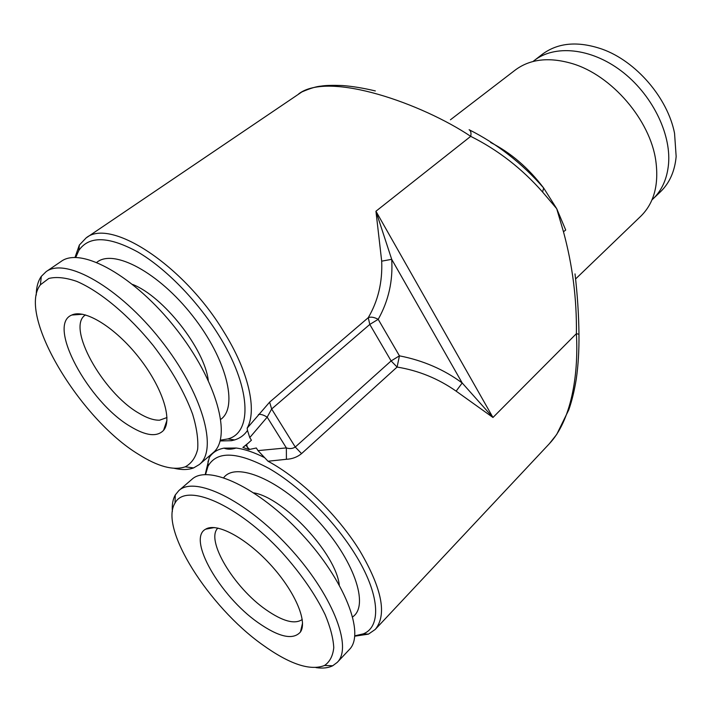 <?xml version="1.0" encoding="UTF-8"?>
<svg xmlns="http://www.w3.org/2000/svg" width="712" height="712" viewBox="0 0 712 712"><rect width="100%" height="100%" fill="white"/><g stroke="black" fill="none" stroke-linecap="round" stroke-linejoin="round"><path stroke-width="1.07" d="M74.983 257.459L79.344 245.053L86.081 237.959C110.102 217.463 183.616 265.033 223.666 331.552C248.817 371.753 257.272 410.415 247.171 428.143L269.625 402.147L368.264 317.677C378.099 300.865 382.575 282.023 381.685 261.162L375.945 211.233L470.712 136.348C422.617 104.05 329.264 70.728 298.711 93.859M456.134 391.146L462.195 382.976L492.962 417.481L456.134 391.146C438.245 378.606 418.567 370.578 397.091 367.054L399.441 355.84C423.044 360.441 443.959 369.483 462.195 382.976L391.698 259.328L381.685 261.162M375.242 629.435L549.352 443.718C570.855 420.943 578.785 376.07 576.391 333.67L492.962 417.481L375.945 211.233L391.698 259.328C393.068 280.822 388.574 300.82 378.205 319.323L399.441 355.84L391.111 360.931L369.786 324.432L378.205 319.323C374.147 317.169 370.836 316.618 368.264 317.677L369.786 324.432L271.646 409L295.266 447.038L391.111 360.931L397.091 367.054L301.559 453.615C297.287 457.104 292.24 459 286.411 459.293L268.015 461.225C299.93 478.25 337.924 515.141 359.978 551.079C382.086 588.788 387.177 614.901 375.242 629.435L368.451 634.134L354.772 636.19M245.987 445.116L242.908 447.403L248.835 449.61L245.987 445.116L246.592 444.591L247.456 447.341L249.672 449.406L256.329 447.99L257.984 450.616L268.015 461.225M236.17 448.026C231.391 449.53 227.342 449.566 224.013 448.133L236.17 448.026C244.536 449.13 254.033 452.334 264.642 457.647M246.592 444.591L251.425 440.221L249.761 437.577L247.482 430.422C244.314 435.094 240.033 438.263 234.64 439.918L231.507 440.692L220.142 440.95M248.835 449.61L249.672 449.406M257.984 450.616L286.358 447.91C289.677 448.996 292.65 448.702 295.266 447.038L301.559 453.615M258.429 414.526C260.548 413.983 263.467 414.856 267.187 417.152L271.646 409L269.625 402.147M302.244 619.485C294.83 624.611 282.762 621.371 266.039 609.757C233.937 587.658 205.127 539.776 217.908 528.082M651.978 199.876L660.531 191.724C669.574 182.975 674.789 171.245 676.16 156.533L674.549 133.278C667.687 97.971 636.083 61.214 602.192 49.164C578.055 40.878 558.092 42.587 542.313 54.281L532.968 61.517M653.055 198.87C662.08 190.157 667.251 178.427 668.568 163.68C671.131 132.859 651.391 93.566 621.015 70.764C590.657 47.855 554.595 44.562 534.125 60.6M96.823 262.336C113.528 248.435 158.616 272.322 192.543 315.745C226.683 358.999 238.369 406.944 220.845 419.306M132.663 284.453C163.306 296.361 204.362 348.631 208.269 380.315M223.746 477.654C235.886 461.376 279.861 479.666 316.653 519.359C353.65 558.867 369.688 605.387 352.725 616.841M253.873 492.873C283.857 497.822 335.904 553.705 339.259 584.89M575.634 278.926L640.88 216.137C654.034 203.107 659.018 184.684 655.814 160.868C650.261 120.088 611.608 75.143 572.11 63.555C549.041 56.827 530.075 58.998 515.23 70.061L450.447 119.776M205.198 474.575L209.292 457.522L209.132 456.134M242.908 447.403L248.675 442.739M209.292 457.522C212.461 452.52 217.374 449.388 224.013 448.133M249.761 437.577L267.187 417.152L286.358 447.91L286.411 459.293M205.554 474.557L208.002 466.227C216.849 450.749 237.176 451.488 268.994 468.443C299.271 485.851 333.857 520.027 354.736 553.607C379.799 593.434 381.943 626.667 363.28 633.867L354.807 635.825M556.722 208.714L565.72 230.038L563.468 231.747L556.722 208.714L542.588 192.026C521.816 168.459 497.857 149.894 470.712 136.348C471.371 133.002 470.837 130.794 469.11 129.718C497.314 143.922 522.154 163.342 543.648 187.986L556.722 208.714M36.25 295.071C36.312 287.319 38.003 281.089 41.314 276.372L46.129 271.655L61.214 261.375C81.15 246.432 134.719 276.114 175.828 328.561C217.151 380.831 232.254 437.738 212.986 452.832L199.36 464.509L193.62 467.909C188.262 469.911 181.818 470.053 174.28 468.327M77.991 314.588L77.946 313.805M166.234 424.904L165.478 424.672M172.357 511.536C171.868 504.79 172.847 499.263 175.277 494.947L178.845 490.595L191.937 479.301C208.055 464.055 258.554 487.426 301.514 533.84C344.67 580.075 365.496 633.92 349.307 649.584L337.265 662.365L332.709 665.764C328.259 667.981 322.687 668.595 315.986 667.616M178.845 490.595C194.607 475.634 245.053 499.602 288.333 546.451C331.801 593.132 353.161 647.039 337.265 662.365M563.468 231.747C572.564 265.202 576.871 299.182 576.391 333.67L578.963 334.284C579.15 350.375 578.251 365.336 576.257 379.185C574.379 390.719 571.896 400.927 568.79 409.809L556.722 434.418L549.352 443.718M247.171 428.143L247.482 430.422M220.337 440.185L227.893 438.921C252.947 432.602 251.06 386.411 218.219 334.373C197.037 300.348 165.513 268.184 137.71 251.941C108.642 236.17 89.027 235.663 78.845 250.419L75.73 257.459M490.586 142.462C510.744 152.733 528.429 167.907 543.648 187.986L542.588 192.026M46.129 271.655C65.664 256.961 119.233 287.23 160.77 340.096C202.528 392.784 218.281 449.744 199.36 464.509M258.047 622.608C220.088 596.22 186.927 538.762 205.643 529.176C216.421 522.288 245.489 537.516 269.937 564.055C294.474 590.497 307.904 621.38 300.428 632.025C293.05 640.319 278.917 637.187 258.047 622.608M138.626 454.389C79.895 418.985 16.937 314.713 40.388 284.818L48.799 278.463C56.364 276.612 65.682 277.582 76.736 281.373C99.983 291.261 128.952 315.398 153.4 345.747C171.485 369.483 184.577 392.348 192.676 414.348C196.735 427.912 198.39 439.553 197.66 449.272C195.586 457.629 191.439 463.485 185.227 466.832C173.541 470.766 158.002 466.618 138.626 454.389M130.189 426.355C88.502 402.138 46.387 324.734 71.832 315.024C84.764 308.75 115.113 327.36 138.582 357.104C162.158 386.758 172.811 419.706 163.546 430.368C156.96 437.213 145.844 435.877 130.189 426.355M262.203 644.556C208.678 606.473 158.972 528.233 175.01 503.072C185.654 482.202 237.158 503.838 282.023 552.485C300.838 573.507 315.211 594.217 325.117 614.607C330.386 627.272 333.269 638.299 333.768 647.689C332.896 655.877 329.834 661.804 324.583 665.462C310.227 671.149 289.437 664.18 262.203 644.556M166.982 417.552L159.568 420.196C153.703 420.356 146.699 417.962 138.555 413.005C102.715 392.49 66.082 326.977 85.342 315.024L85.484 314.918M375.34 90.931L375.295 90.922C363.36 88.083 352.467 86.294 342.623 85.556C332.575 85.173 325.42 85.36 321.165 86.108C316.502 86.428 310.067 88.377 301.879 91.937L86.081 237.959M578.963 334.07C578.749 314.713 577.441 294.652 575.02 273.906L575.02 273.906M227.893 438.921L234.64 439.918M78.845 250.419L79.344 245.053M214.374 527.556L205.643 529.176M302.547 623.151L300.428 632.025M324.583 665.462L332.709 665.764M175.01 503.072L175.277 494.947M185.227 466.832L193.62 467.909M40.388 284.818L41.314 276.372M82.654 314.259L71.832 315.024M166.937 420.374L163.546 430.368M363.28 633.867L368.451 634.134M208.002 466.227L208.073 461.073"/></g></svg>
